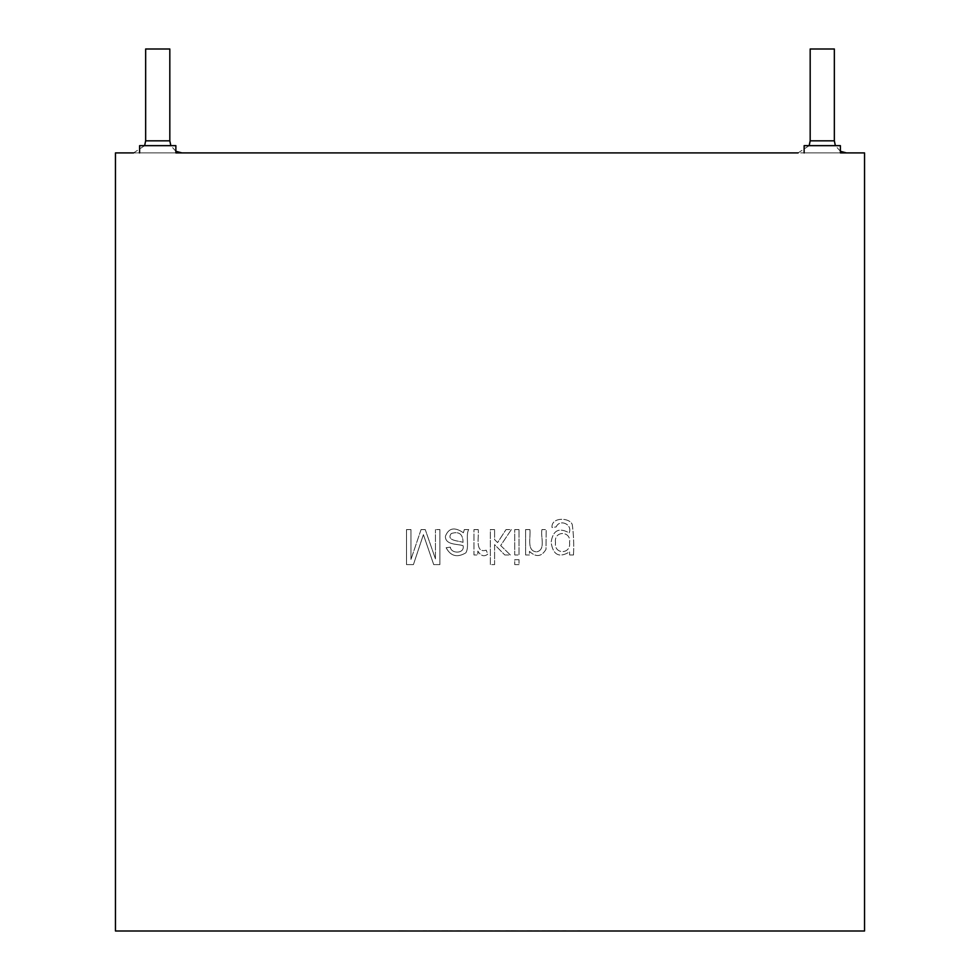 <?xml version="1.0" encoding="UTF-8"?>
<svg xmlns="http://www.w3.org/2000/svg" width="980" height="980" viewBox="0 0 980 980"><rect width="100%" height="100%" fill="white"/><g stroke="black" fill="none" stroke-linecap="round" stroke-linejoin="round"><path stroke-width="0.73" stroke-dasharray="4.9 3.68" d="M534.223 931L517.734 931L534.223 930.755M512.454 930.755L509.049 931L512.454 930.755M509.049 931L512.454 931L509.049 931M501.086 931L489.51 930.755L501.086 930.755M489.51 931L492.928 931L489.51 931M479.845 930.755L487.464 930.755L479.845 931M457.513 931L472.225 931L457.513 930.755M458.248 931L467.693 931L458.248 931M552.99 931L538.902 931L552.99 930.755M426.018 931L449.171 930.755L426.018 931M579.927 931L570.103 931L579.927 930.755M565.926 931L547.244 930.755L565.95 930.755M864.544 931L115.456 931L115.456 152.905L864.544 152.905L864.544 931M411.772 931L398.848 930.755L411.772 931M423.14 931L442.188 931L423.14 930.755M449.624 931L463.846 931L449.624 930.755M502.52 931L478.216 930.755L502.52 931M498.857 931L482.05 930.755L498.857 931M505.79 931L524.839 931L505.79 930.755M545.358 931L526.726 931L545.358 930.755M809.174 145.653L798.1 152.905L846.426 152.905M144.648 145.653L133.574 152.905L181.9 152.905M840.387 152.905L840.387 145.653L840.387 152.905L804.139 152.905L840.387 152.905L840.387 145.653L804.139 145.653L804.139 152.905L804.139 145.653L840.387 145.653L804.139 145.653L804.139 152.905M175.861 152.905L175.861 145.653L175.861 152.905L139.613 152.905L175.861 152.905L175.861 145.653L139.613 145.653L139.613 152.905L139.613 145.653L175.861 145.653L139.613 145.653L139.613 152.905M509.318 931L521.323 931L509.318 930.755M541.72 931L552.928 931L541.72 930.755M145.653 49L169.822 49M426.668 931L438.673 931L426.668 930.755M449.293 931L460.343 931L449.293 931M810.178 49L834.348 49M555.525 542.724C553.418 530.45 571.548 530.548 569.552 542.577C571.254 554.57 553.737 554.558 555.525 542.724C553.418 530.45 571.548 530.548 569.552 542.577C571.254 554.57 553.737 554.558 555.525 542.724M573.484 554.974C574.023 544.574 573.619 534.455 572.271 524.643C569.968 517.366 551.066 516.791 552.01 527.51L556.162 526.934C559.556 518.788 572.773 524.055 569.196 532.887C558.857 527.179 552.83 530.351 551.128 542.418C553.051 555.035 559.213 558.184 569.625 551.85L569.625 554.974L573.484 554.974C574.023 544.574 573.619 534.455 572.271 524.643C569.968 517.366 551.066 516.791 552.01 527.51L556.162 526.934C559.556 518.788 572.773 524.055 569.196 532.887C558.857 527.179 552.83 530.351 551.128 542.418C553.051 555.035 559.213 558.184 569.625 551.85L569.625 554.974L573.484 554.974M529.457 551.36C535.999 557.522 541.499 556.873 545.983 549.388L546.215 529.58L541.952 529.58L546.215 529.58L545.983 549.388C541.499 556.873 535.999 557.522 529.457 551.36L529.457 554.974L529.457 551.36M529.457 554.974L525.599 554.974L529.457 554.974M525.599 554.974L525.599 529.58L525.599 554.974M525.599 529.58L529.886 529.58L525.599 529.58M519.02 529.58L514.745 529.58L514.745 554.974L519.02 554.974L519.02 529.58L519.02 554.974L514.745 554.974L514.745 529.58L519.02 529.58M519.02 559.702L514.745 559.702L514.745 564.615L519.02 564.615L519.02 559.702L519.02 564.615L514.745 564.615L514.745 559.702L519.02 559.702M494.594 529.58L490.331 529.58L490.331 564.615L494.594 564.615L494.594 544.635L504.798 554.974L510.36 554.974L500.67 545.542L511.34 529.58L506.023 529.58L497.62 542.577L494.594 539.625L494.594 529.58L494.594 539.625L497.62 542.577L506.023 529.58L511.34 529.58L500.67 545.542L510.36 554.974L504.798 554.974L494.594 544.635L494.594 564.615L490.331 564.615L490.331 529.58L494.594 529.58M478.24 529.58L473.977 529.58L473.977 554.974L477.836 554.974L477.836 551.103C480.886 555.991 484.194 557.008 487.758 554.166L486.227 550.172C474.504 553.676 479.159 536.293 478.24 529.58C479.159 536.293 474.504 553.676 486.227 550.172L487.758 554.166C484.194 557.008 480.886 555.991 477.836 551.103L477.836 554.974L473.977 554.974L473.977 529.58L478.24 529.58M463.393 532.777C454.683 526.713 448.681 527.889 445.386 536.293C445.288 545.407 457.893 543.716 463.099 545.725C464.937 553.97 450.959 553.994 450.347 547.171L446.133 547.734C450.616 556.199 457.182 557.914 465.843 552.855C469.53 547.024 465.439 534.86 468.71 529.58L464.324 529.58L463.393 532.777C454.683 526.713 448.681 527.889 445.386 536.293C445.288 545.407 457.893 543.716 463.099 545.725C464.937 553.97 450.959 553.994 450.347 547.171L446.133 547.734C450.616 556.199 457.182 557.914 465.843 552.855C469.53 547.024 465.439 534.86 468.71 529.58L464.324 529.58L463.393 532.777M451.266 533.524C459.02 531.111 462.952 534.051 463.05 542.369C459.485 540.801 445.618 540.948 451.266 533.524C459.02 531.111 462.952 534.051 463.05 542.369C459.485 540.801 445.618 540.948 451.266 533.524M413.425 564.615L423.397 534.639L433.724 564.615L439.898 564.615L433.724 564.615L423.397 534.639L413.425 564.615L406.516 564.615L413.425 564.615M406.516 564.615L406.516 529.58L406.516 564.615M406.516 529.58L410.963 529.58L406.516 529.58M541.952 529.58C540.348 536.562 546.142 549.915 536.636 551.85C526.174 551.201 530.989 536.636 529.886 529.58C530.989 536.636 526.174 551.201 536.636 551.85C546.142 549.915 540.348 536.562 541.952 529.58M439.898 529.58L439.898 564.615L439.898 529.58L435.439 529.58L439.898 529.58M435.439 558.894L435.439 529.58L435.439 558.894L425.247 529.58L435.439 558.894M421.069 529.58L425.247 529.58L421.069 529.58L410.963 559.421L421.069 529.58M410.963 529.58L410.963 559.421L410.963 529.58M175.861 151.288L170.826 145.653M840.387 151.288L835.352 145.653M810.178 140.826L834.348 140.826M145.653 140.826L169.822 140.826"/><path stroke-width="1.47" d="M840.387 151.288L846.426 152.905L840.387 152.905L864.544 152.905L864.544 931L115.456 931L115.456 152.905L133.574 152.905M175.861 151.288L181.9 152.905L175.861 152.905L798.1 152.905M170.826 145.653L169.822 140.826L169.822 49L145.653 49L145.653 140.826L144.648 145.653M835.352 145.653L834.348 140.826L834.348 49L810.178 49L810.178 140.826L809.174 145.653M804.139 152.905L804.139 145.653L840.387 145.653L840.387 152.905M139.613 152.905L139.613 145.653L175.861 145.653L175.861 152.905M834.348 140.826L810.178 140.826M169.822 140.826L145.653 140.826"/></g></svg>
